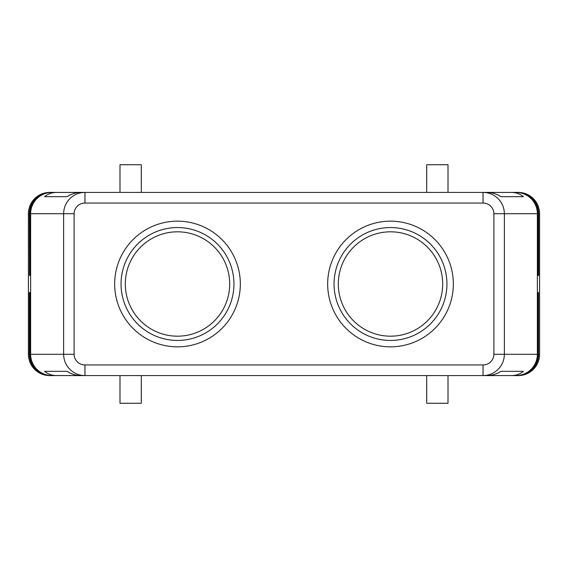 <?xml version="1.0" encoding="UTF-8"?>
<svg xmlns="http://www.w3.org/2000/svg" width="568" height="568" viewBox="0 0 568 568"><rect width="100%" height="100%" fill="white"/><g stroke="black" fill="none" stroke-linecap="round" stroke-linejoin="round"><path stroke-width="0.85" d="M518.896 192.531L519.045 192.552C523.859 193.155 528.055 195.186 531.62 198.651C535.652 202.797 537.726 207.817 537.853 213.71L539.6 213.71A21.3 21.3 0 0 0 518.3 192.41L517.32 192.41L518.3 192.431C523.731 192.758 528.425 194.824 532.372 198.651C536.419 202.826 538.5 207.845 538.613 213.71L538.613 275.48L538.507 213.71C538.421 207.86 536.341 202.84 532.266 198.651C528.375 194.852 523.724 192.786 518.3 192.438L518.449 192.446C523.76 192.829 528.354 194.902 532.223 198.651C536.263 202.819 538.343 207.838 538.457 213.71L538.457 275.48L538.365 213.71C538.244 207.838 536.164 202.819 532.117 198.651C528.268 194.93 523.717 192.864 518.449 192.46L518.598 192.467C523.788 192.907 528.275 194.973 532.074 198.651C536.114 202.811 538.187 207.831 538.308 213.71L538.308 275.48L538.215 213.71C538.095 207.831 536.014 202.811 531.975 198.651C528.197 195.001 523.739 192.942 518.598 192.481L518.747 192.495C523.81 192.992 528.205 195.044 531.925 198.651C535.958 202.804 538.038 207.831 538.159 213.71L538.159 275.48L538.073 213.71C537.946 207.824 535.865 202.804 531.825 198.651C528.126 195.072 523.767 193.021 518.747 192.502L518.896 192.524C523.838 193.07 528.126 195.115 531.769 198.651C535.801 202.804 537.882 207.824 538.002 213.71L538.002 275.48L537.924 213.71C537.804 207.817 535.716 202.797 531.676 198.651M30.232 292.52L30.232 354.29C30.324 360.14 32.404 365.16 36.48 369.349C40.371 373.148 45.021 375.214 50.445 375.562L51.901 375.59C46.065 375.498 41.052 373.417 36.863 369.349C32.802 365.153 30.729 360.133 30.629 354.29L30.629 213.71L63.63 213.71L63.63 354.29C63.73 360.133 65.81 365.153 69.871 369.349C74.067 373.417 79.094 375.498 84.937 375.59L483.063 375.59C488.906 375.498 493.933 373.417 498.129 369.349C502.19 365.153 504.27 360.133 504.37 354.29L493.883 354.29A10.813 10.65 0 0 1 483.063 364.94L84.937 364.94L84.937 375.59L50.445 375.569C45.007 375.242 40.321 373.176 36.366 369.349C32.326 365.174 30.246 360.155 30.132 354.29L30.132 292.52M516.099 375.59L487.195 375.59C491.995 375.547 496.574 374.127 500.926 371.33L523.462 371.33C520.089 374.127 516.014 375.547 511.235 375.59L516.099 375.59C521.935 375.498 526.948 373.417 531.137 369.349C535.198 365.153 537.271 360.133 537.371 354.29L537.371 213.71L537.782 213.71C537.655 207.81 535.567 202.79 531.534 198.651M519.045 192.566L516.099 192.41C521.935 192.502 526.948 194.583 531.137 198.651C535.198 202.847 537.271 207.867 537.371 213.71L504.37 213.71C504.27 207.867 502.19 202.847 498.129 198.651C493.933 194.583 488.906 192.502 483.063 192.41L483.063 203.06A10.813 10.65 0 0 1 493.883 213.71L493.883 354.29M516.099 192.41L511.235 192.41C516.014 192.453 520.089 193.873 523.462 196.67L500.926 196.67C496.574 193.873 491.995 192.453 487.195 192.41L84.937 192.41C79.094 192.502 74.067 194.583 69.871 198.651C65.81 202.847 63.73 207.867 63.63 213.71L74.117 213.71A10.813 10.65 180 0 1 84.937 203.06L84.937 192.41L80.805 192.41C76.005 192.453 71.426 193.873 67.074 196.67L44.538 196.67C47.911 193.873 51.986 192.453 56.764 192.41L51.901 192.41C46.065 192.502 41.052 194.583 36.863 198.651C32.802 202.847 30.729 207.867 30.629 213.71L30.232 213.71L30.232 275.48L30.132 213.71C30.246 207.845 32.326 202.826 36.366 198.651C40.321 194.824 45.007 192.758 50.445 192.431C45.021 192.786 40.364 194.859 36.48 198.651C32.404 202.84 30.324 207.86 30.232 213.71L30.09 275.48L29.983 213.71C30.097 207.845 32.177 202.826 36.224 198.651C40.172 194.824 44.858 192.758 50.296 192.431L49.7 192.438C44.276 192.786 39.625 194.859 35.734 198.651C31.659 202.84 29.579 207.86 29.493 213.71L29.493 275.48L29.387 213.71C29.5 207.845 31.581 202.826 35.628 198.651C39.575 194.824 44.268 192.758 49.7 192.431L50.68 192.41L49.7 192.41A21.3 21.3 180 0 0 28.4 213.71L29.536 213.71C29.65 207.845 31.73 202.826 35.777 198.651C39.724 194.824 44.418 192.758 49.849 192.431C44.425 192.786 39.774 194.859 35.883 198.651C31.808 202.84 29.728 207.86 29.642 213.71L29.642 275.48L29.685 213.71C29.799 207.845 31.879 202.826 35.926 198.651C39.874 194.824 44.56 192.758 49.998 192.431C44.574 192.786 39.923 194.859 36.032 198.651C31.957 202.84 29.877 207.86 29.792 213.71L29.792 275.48L29.834 213.71C29.948 207.845 32.028 202.826 36.075 198.651C40.023 194.824 44.709 192.758 50.147 192.431C44.723 192.786 40.065 194.859 36.182 198.651C32.106 202.84 30.026 207.86 29.941 213.71L29.941 275.48L30.09 213.71C30.175 207.86 32.255 202.84 36.331 198.651C40.214 194.859 44.872 192.786 50.296 192.438L84.937 192.41L51.276 192.41M511.235 375.59L483.063 375.59L483.063 364.94M51.901 375.59L56.764 375.59C51.986 375.547 47.911 374.127 44.538 371.33L67.074 371.33C71.426 374.127 76.005 375.547 80.805 375.59L56.764 375.59M518.3 192.41L516.575 192.41M51.901 192.41L51.404 192.41M532.372 369.349C528.425 373.176 523.731 375.242 518.3 375.569L517.32 375.59L518.3 375.59A21.3 21.3 0 0 0 539.6 354.29L538.613 354.29C538.5 360.155 536.419 365.174 532.372 369.349M29.493 292.52L29.493 354.29L28.4 354.29A21.3 21.3 180 0 0 49.7 375.59L50.68 375.59L49.7 375.569C44.268 375.242 39.575 373.176 35.628 369.349C31.581 365.174 29.5 360.155 29.387 354.29L29.387 292.52M532.223 369.349C528.354 373.098 523.76 375.171 518.449 375.555L518.3 375.562C523.689 375.214 528.346 373.14 532.266 369.349C536.313 365.181 538.393 360.155 538.507 354.29L538.507 292.52L538.457 354.29C538.343 360.162 536.263 365.181 532.223 369.349M29.642 292.52L29.493 354.29C29.579 360.14 31.659 365.16 35.734 369.349C39.625 373.148 44.276 375.214 49.7 375.562L49.849 375.569C44.418 375.242 39.724 373.176 35.777 369.349C31.73 365.174 29.65 360.155 29.536 354.29L29.536 292.52M532.074 369.349C528.275 373.027 523.788 375.093 518.598 375.533L518.449 375.54C523.717 375.136 528.268 373.07 532.117 369.349C536.164 365.181 538.244 360.162 538.365 354.29L538.365 292.52L538.308 354.29C538.187 360.169 536.114 365.188 532.074 369.349M29.792 292.52L29.642 354.29C29.728 360.14 31.808 365.16 35.883 369.349C39.774 373.148 44.425 375.214 49.849 375.562L49.998 375.569C44.56 375.242 39.874 373.176 35.926 369.349C31.879 365.174 29.799 360.155 29.685 354.29L29.685 292.52M531.925 369.349C528.205 372.956 523.81 375.008 518.747 375.505L518.598 375.519C523.739 375.058 528.197 372.998 531.975 369.349C536.014 365.188 538.095 360.169 538.215 354.29L538.215 292.52L538.159 354.29C538.038 360.169 535.958 365.196 531.925 369.349M29.941 292.52L29.792 354.29C29.877 360.14 31.957 365.16 36.032 369.349C39.923 373.148 44.574 375.214 49.998 375.562L50.147 375.569C44.709 375.242 40.023 373.176 36.075 369.349C32.028 365.174 29.948 360.155 29.834 354.29L29.834 292.52M531.769 369.349C528.126 372.885 523.838 374.93 518.896 375.476L518.747 375.498C523.767 374.979 528.126 372.928 531.825 369.349C535.865 365.196 537.946 360.176 538.073 354.29L538.073 292.52L538.002 354.29C537.882 360.176 535.801 365.196 531.769 369.349M30.09 292.52L29.941 354.29C30.026 360.14 32.106 365.16 36.182 369.349C40.072 373.148 44.723 375.214 50.147 375.562L50.296 375.569C44.858 375.242 40.172 373.176 36.224 369.349C32.177 365.174 30.097 360.155 29.983 354.29L29.983 292.52M519.045 375.434C523.824 374.816 527.984 372.785 531.534 369.349C535.567 365.21 537.655 360.19 537.782 354.29L537.782 292.52L537.853 354.29C537.726 360.183 535.652 365.203 531.62 369.349C528.055 372.814 523.859 374.845 519.045 375.448L519.045 375.448M516.575 375.59L518.896 375.469C523.795 374.894 528.055 372.856 531.676 369.349C535.716 365.203 537.804 360.183 537.924 354.29L537.924 292.52L538.002 354.29L504.37 354.29L504.37 213.71L493.883 213.71M84.937 364.94A10.813 10.65 180 0 1 74.117 354.29L30.09 354.29C30.175 360.14 32.255 365.16 36.331 369.349C40.221 373.148 44.872 375.214 50.296 375.562L84.937 375.59M426.71 375.59L426.71 403.28L448.01 403.28L448.01 375.59M119.99 375.59L119.99 403.28L141.29 403.28L141.29 375.59M426.71 192.41L426.71 164.72L448.01 164.72L448.01 192.41M119.99 192.41L119.99 164.72L141.29 164.72L141.29 192.41M442.685 284A52.185 52.185 0 0 0 390.5 231.815A52.185 52.185 0 0 0 338.315 284A52.185 52.185 0 0 0 390.5 336.185A52.185 52.185 0 0 0 442.685 284M125.315 284A52.185 52.185 0 0 1 177.5 231.815A52.185 52.185 0 0 1 229.685 284A52.185 52.185 0 0 1 177.5 336.185A52.185 52.185 0 0 1 125.315 284M334.055 284A56.445 56.445 0 0 0 390.5 340.445A56.445 56.445 0 0 0 446.945 284A56.445 56.445 0 0 0 390.5 227.555A56.445 56.445 0 0 0 334.055 284M453.335 284A62.835 62.835 0 0 0 390.5 221.165A62.835 62.835 0 0 0 327.665 284A62.835 62.835 0 0 0 390.5 346.835A62.835 62.835 0 0 0 453.335 284M121.055 284A56.445 56.445 0 0 1 177.5 227.555A56.445 56.445 0 0 1 233.945 284A56.445 56.445 0 0 1 177.5 340.445A56.445 56.445 0 0 1 121.055 284M240.335 284A62.835 62.835 0 0 1 177.5 346.835A62.835 62.835 0 0 1 114.665 284A62.835 62.835 0 0 1 177.5 221.165A62.835 62.835 0 0 1 240.335 284A62.835 62.835 0 0 1 177.5 346.835A62.835 62.835 0 0 1 114.665 284A62.835 62.835 0 0 1 177.5 221.165A62.835 62.835 0 0 1 240.335 284M523.462 371.33L500.926 371.33M67.074 371.33L44.538 371.33M539.6 213.71L539.6 354.29M537.853 213.71L537.782 275.48L537.853 213.71M51.276 375.59L50.808 375.59M517.32 375.59L483.063 375.59M50.957 375.59L49.7 375.59M28.4 354.29L28.4 213.71M50.829 192.41L56.764 192.41M483.063 192.41L511.235 192.41M50.68 192.41L84.937 192.41M44.538 196.67L67.074 196.67M500.926 196.67L523.462 196.67M74.117 354.29L74.117 213.71M84.937 203.06L483.063 203.06"/></g></svg>
